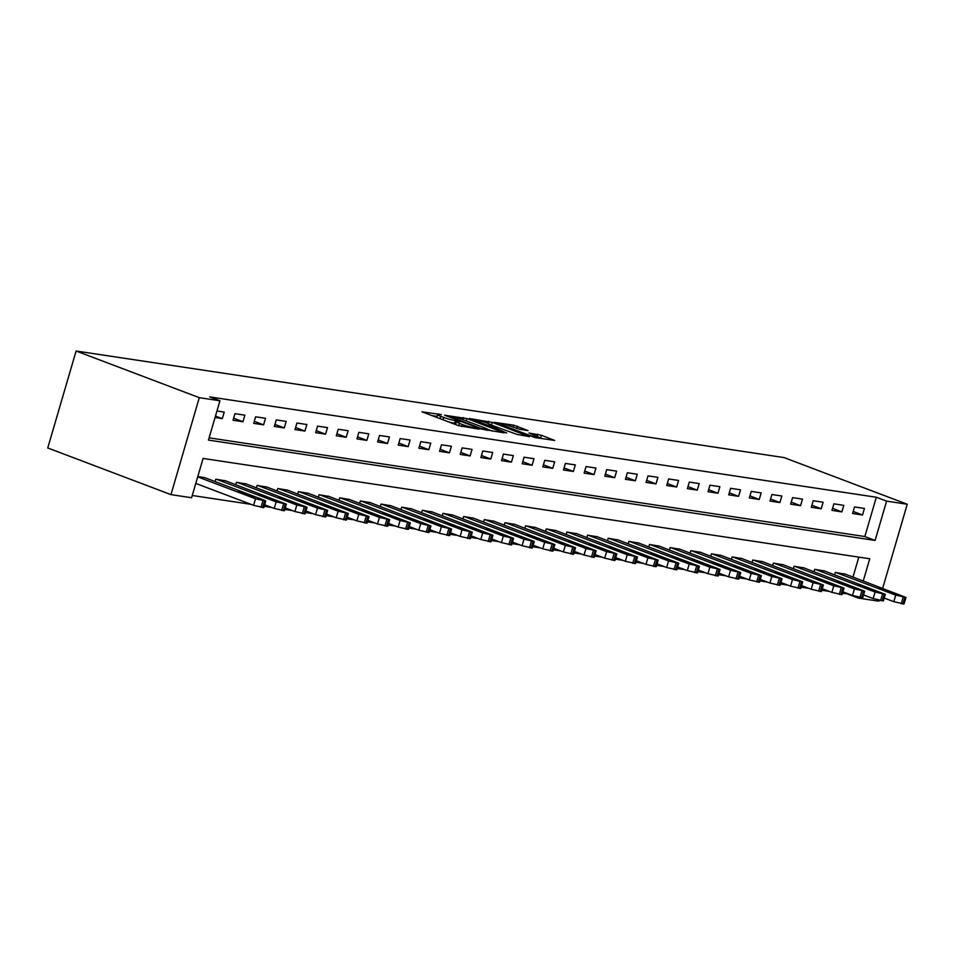 <?xml version="1.0" encoding="UTF-8"?>
<svg xmlns="http://www.w3.org/2000/svg" width="955" height="955" viewBox="0 0 955 955"><rect width="100%" height="100%" fill="white"/><g stroke="black" fill="none" stroke-linecap="round" stroke-linejoin="round"><path stroke-width="1.43" d="M441.365 414.601L421.979 411.82L458.257 425.56L479.124 429.165L474.074 427.756A8.619 0.883 16.3 0 1 462.435 424.533L459.415 423.387A8.619 0.883 16.3 0 1 456.335 421.752A8.619 0.883 16.3 0 1 458.149 421.728L460.107 421.704L455.332 420.666A8.619 0.883 16.3 0 1 443.693 417.431L440.673 416.296A8.619 0.883 16.3 0 1 437.581 414.649A8.619 0.883 16.3 0 1 439.407 414.625L441.365 414.601M527.996 430.562L513.778 425.178L494.081 422.301L534.955 437.569L554.664 440.446L541.401 435.277L529.01 433.033L536.065 435.862A7.21 0.74 16.3 0 1 538.644 437.235A7.21 0.74 16.3 0 1 534.621 436.745A7.21 0.74 16.3 0 1 527.387 434.549L503.512 425.512A7.21 0.74 16.3 0 1 500.933 424.139A7.21 0.74 16.3 0 1 504.956 424.629A7.21 0.74 16.3 0 1 512.178 426.813L519.807 429.332L527.996 430.562M209.109 437.844L864.836 536.543L876.332 497.245L886.598 501.124L907.25 504.24L784.055 457.576L76.102 351.01L47.75 447.967L170.945 494.63L191.597 497.734L203.093 458.436L869.742 558.77L863.26 580.95M876.332 497.245L209.682 396.898L219.948 400.778L199.297 397.674L76.102 351.01M466.983 418.6L444.6 415.222L480.878 428.962L504.228 432.854L466.983 418.6L466.303 420.94M469.43 418.505L492.207 422.397L529.44 436.65L517.049 434.406L498.701 427.828L492.696 427.016L506.699 432.997L469.335 418.827M215.054 417.538L222.3 418.624L224.222 412.083L216.964 410.984M233.044 420.248L242.952 421.74L244.874 415.186L234.954 413.694L233.044 420.248M253.696 423.351L263.604 424.844L265.526 418.29L255.606 416.798L253.696 423.351M274.348 426.455L284.256 427.947L286.178 421.406L276.258 419.913L274.348 426.455M295 429.571L304.908 431.063L306.83 424.509L296.91 423.017L295 429.571M315.651 432.675L325.56 434.167L327.481 427.625L317.561 426.133L315.651 432.675M336.303 435.79L346.211 437.283L348.133 430.729L338.213 429.237L336.303 435.79M356.955 438.894L366.863 440.386L368.785 433.833L358.865 432.34L356.955 438.894M377.607 442.01L387.515 443.49L389.437 436.948L379.517 435.456L377.607 442.01M398.259 445.114L408.167 446.606L410.089 440.052L400.169 438.56L398.259 445.114M418.911 448.217L428.819 449.71L430.741 443.168L420.821 441.676L418.911 448.217M439.563 451.333L449.471 452.825L451.393 446.272L441.473 444.779L439.563 451.333M460.214 454.437L470.123 455.929L472.045 449.375L462.125 447.883L460.214 454.437M480.866 457.552L490.775 459.045L492.696 452.491L482.776 450.999L480.866 457.552M501.518 460.656L511.426 462.148L513.348 455.595L503.428 454.103L501.518 460.656M522.17 463.76L532.078 465.252L534 458.71L524.08 457.218L522.17 463.76M542.822 466.876L552.73 468.368L554.652 461.814L544.732 460.322L542.822 466.876M563.474 469.979L573.382 471.472L575.304 464.918L565.384 463.426L563.474 469.979M584.126 473.095L594.034 474.587L595.956 468.034L586.036 466.541L584.126 473.095M604.778 476.199L614.686 477.691L616.608 471.137L606.688 469.645L604.778 476.199M625.429 479.303L635.338 480.795L637.26 474.253L627.351 472.761L625.429 479.303M646.081 482.418L655.99 483.91L657.911 477.357L648.003 475.865L646.081 482.418M666.733 485.522L676.641 487.014L678.563 480.461L668.655 478.968L666.733 485.522M687.385 488.638L697.293 490.13L699.215 483.576L689.307 482.084L687.385 488.638M708.037 491.741L717.957 493.234L719.867 486.68L709.959 485.188L708.037 491.741M728.689 494.845L738.609 496.337L740.519 489.796L730.611 488.303L728.689 494.845M749.341 497.961L759.261 499.453L761.171 492.899L751.263 491.407L749.341 497.961M769.993 501.065L779.913 502.557L781.823 496.003L771.915 494.511L769.993 501.065M790.645 504.18L800.565 505.673L802.475 499.119L792.566 497.627L790.645 504.18M811.296 507.284L821.216 508.776L823.126 502.223L813.218 500.73L811.296 507.284M831.948 510.388L841.868 511.88L843.778 505.338L833.87 503.846L831.948 510.388M852.6 513.504L862.52 514.996L864.43 508.442L854.522 506.95L852.6 513.504M192.253 495.49L250.986 504.336M264.201 506.317L271.638 507.439M284.853 509.433L292.29 510.543M305.505 512.537L312.942 513.659M326.156 515.64L333.593 516.762M346.82 518.756L354.245 519.878M367.472 521.86L374.897 522.982M388.124 524.975L395.549 526.086M408.776 528.079L416.201 529.201M429.428 531.195L436.853 532.305M450.08 534.299L457.505 535.421M470.731 537.402L478.157 538.524M491.383 540.518L498.808 541.628M512.035 543.622L519.46 544.744M532.687 546.738L540.112 547.848M553.339 549.841L560.764 550.963M573.991 552.945L581.428 554.067M594.643 556.061L602.08 557.171M615.295 559.164L622.732 560.287M635.946 562.28L643.384 563.39M656.598 565.384L664.035 566.506M677.25 568.488L684.687 569.61M697.902 571.603L705.339 572.725M718.554 574.707L725.991 575.829M739.206 577.823L746.643 578.933M759.858 580.927L767.295 582.049M780.51 584.03L787.947 585.152M801.161 587.146L808.599 588.268M821.813 590.25L829.25 591.372M842.465 593.365L848.1 593.795M852.994 577.059L858.82 557.135M205.015 477.751L197.816 476.497M215.102 481.583L215.806 479.195L225.667 480.866M235.754 484.686L236.458 482.311L246.318 483.97M256.406 487.79L257.11 485.415L266.97 487.074M277.057 490.906L277.762 488.53L287.622 490.19M297.709 494.01L298.414 491.634L308.274 493.293M318.361 497.125L319.065 494.738L328.926 496.409M339.013 500.229L339.717 497.853L349.578 499.513M359.665 503.333L360.369 500.957L370.23 502.628M380.317 506.448L381.021 504.073L390.882 505.732M400.969 509.552L401.673 507.177L411.533 508.836M421.621 512.668L422.325 510.292L432.185 511.952M442.272 515.772L442.977 513.396L452.837 515.055M462.936 518.875L463.629 516.5L473.489 518.171M483.588 521.991L484.281 519.615L494.141 521.275M504.24 525.095L504.932 522.719L514.793 524.379M524.892 528.211L525.584 525.835L535.445 527.494M545.544 531.314L546.236 528.939L556.096 530.598M566.196 534.418L566.888 532.042L576.748 533.714M586.848 537.534L587.54 535.158L597.4 536.817M607.499 540.637L608.192 538.262L618.052 539.921M628.151 543.753L628.844 541.378L638.704 543.037M648.803 546.857L649.496 544.481L659.356 546.141M669.455 549.961L670.147 547.585L680.008 549.256M690.107 553.076L690.799 550.701L700.66 552.36M710.759 556.18L711.451 553.805L721.312 555.464M731.411 559.296L732.103 556.92L741.963 558.58M752.062 562.4L752.755 560.024L762.615 561.683M772.714 565.503L773.407 563.128L783.267 564.799M793.366 568.619L794.059 566.243L803.919 567.903M814.018 571.723L814.711 569.347L824.571 571.006M834.67 574.838L835.362 572.463L845.223 574.122M879.137 600.361L878.898 601.184L858.247 598.081L858.485 597.245M847.98 594.189L858.247 598.081M882.671 588.304L907.25 504.24M219.948 400.778L208.453 440.088L875.102 540.435L886.598 501.124M199.297 397.674L170.945 494.63M864.836 536.543L875.102 540.435M222.3 418.624L215.484 416.046M242.952 421.74L233.641 418.206M263.604 424.844L254.293 421.31M284.256 427.947L274.945 424.426M304.908 431.063L295.596 427.53M325.56 434.167L316.248 430.645M346.211 437.283L336.9 433.749M366.863 440.386L357.552 436.853M387.515 443.49L378.204 439.969M408.167 446.606L398.856 443.072M428.819 449.71L419.508 446.188M449.471 452.825L440.16 449.292M470.123 455.929L460.811 452.395M490.775 459.045L481.463 455.511M511.426 462.148L502.115 458.615M532.078 465.252L522.767 461.731M552.73 468.368L543.419 464.834M573.382 471.472L564.071 467.95M594.034 474.587L584.723 471.054M614.686 477.691L605.375 474.158M635.338 480.795L626.026 477.273M655.99 483.91L646.678 480.377M676.641 487.014L667.33 483.493M697.293 490.13L687.982 486.596M717.957 493.234L708.634 489.7M738.609 496.337L729.286 492.816M759.261 499.453L749.938 495.92M779.913 502.557L770.59 499.035M800.565 505.673L791.241 502.139M821.216 508.776L811.893 505.243M841.868 511.88L832.545 508.358M862.52 514.996L853.197 511.462M437.581 414.649L436.817 417.275A8.619 0.883 16.3 0 0 436.924 417.478M448.54 421.883A8.619 0.883 16.3 0 0 454.568 423.28L455.332 420.666M455.822 423.471L454.568 423.28M456.335 421.752L455.559 424.378A8.619 0.883 16.3 0 0 455.666 424.581M437.08 416.368L431.947 415.592M492.529 431.183L487.551 429.296M448.814 416.046L480.938 428.473L485.832 429.523A8.619 0.883 16.3 0 0 487.659 429.511A8.619 0.883 16.3 0 0 484.579 427.864L462.805 419.627A8.619 0.883 16.3 0 0 451.166 416.404L448.814 416.046M496.409 426.897L499.035 427.888M487.062 423.053A7.21 0.74 16.3 0 0 479.84 420.869A7.21 0.74 16.3 0 0 475.817 420.379A7.21 0.74 16.3 0 0 478.395 421.752L486.799 424.939L495.872 426.766L487.062 423.053M542.965 438.775L538.644 437.259M195.787 483.421L253.6 505.326L263.831 507.606L265.741 501.053L263.783 500.014L204.239 477.464M265.741 501.053L255.522 498.773L197.697 476.867M254.901 496.994L238.189 491.622L249.613 496.194L254.901 496.994L254.699 497.686M264.654 504.789L274.252 508.43L284.483 510.722L286.393 504.168L224.891 480.568M286.393 504.168L276.174 501.876L216.63 479.326M275.553 500.098L258.841 494.738L270.265 499.298L275.553 500.098L275.35 500.79M285.306 507.905L294.904 511.534L305.134 513.826L307.044 507.272L245.542 483.672M307.044 507.272L296.826 504.992L237.282 482.43M296.205 503.213L279.493 497.842L290.917 502.414L296.205 503.213L296.002 503.894M305.958 511.009L315.556 514.649L325.786 516.93L327.696 510.388L266.194 486.787M327.696 510.388L317.478 508.096L257.934 485.546M316.857 506.317L300.145 500.957L311.569 505.517L316.857 506.317L316.654 507.01M326.61 514.112L336.208 517.753L346.438 520.045L348.348 513.492L286.846 489.891M348.348 513.492L338.13 511.2L278.585 488.65M337.509 509.421L320.796 504.061L332.221 508.633L337.509 509.421L337.306 510.113M347.262 517.228L356.86 520.869L367.09 523.149L369 516.595L307.498 493.007M369 516.595L358.782 514.315L299.237 491.765M358.161 512.537L341.448 507.165L352.873 511.737L358.161 512.537L357.958 513.229M367.914 520.332L377.512 523.973L387.742 526.265L389.652 519.711L328.15 496.111M389.652 519.711L379.433 517.419L319.889 494.869M378.813 515.64L362.1 510.28L373.524 514.841L378.813 515.64L378.61 516.333M388.566 523.447L398.163 527.076L408.394 529.368L410.304 522.815L348.802 499.214M410.304 522.815L400.085 520.535L340.541 497.973M399.465 518.756L382.752 513.384L394.176 517.956L399.465 518.756L399.262 519.436M409.218 526.551L418.815 530.192L429.046 532.472L430.956 525.93L369.454 502.33M430.956 525.93L420.737 523.638L361.193 501.089M420.116 521.86L403.404 516.5L414.828 521.06L420.116 521.86L419.913 522.552M429.869 529.667L439.467 533.296L449.698 535.588L451.608 529.034L390.106 505.434M451.608 529.034L441.389 526.742L381.845 504.192M440.768 524.964L424.056 519.604L435.48 524.176L440.768 524.964L440.565 525.656M450.521 532.771L460.119 536.412L470.349 538.692L472.271 532.138L410.757 508.549M472.271 532.138L462.041 529.858L402.497 507.308M461.42 528.079L444.708 522.707L456.132 527.279L461.42 528.079L461.217 528.772M471.173 535.874L480.783 539.515L491.001 541.807L492.923 535.254L431.409 511.653M492.923 535.254L482.693 532.962L423.149 510.412M482.072 531.183L465.36 525.823L476.784 530.383L482.072 531.183L481.869 531.875M491.825 538.99L501.435 542.619L511.653 544.911L513.575 538.357L452.061 514.769M513.575 538.357L503.345 536.077L443.8 513.515M502.724 534.299L486.011 528.927L497.436 533.499L502.724 534.299L502.521 534.979M512.477 542.094L522.087 545.735L532.305 548.015L534.227 541.473L472.713 517.873M534.227 541.473L523.997 539.181L464.452 516.631M523.376 537.402L506.663 532.042L518.088 536.603L523.376 537.402L523.173 538.095M533.129 545.21L542.738 548.839L552.957 551.131L554.879 544.577L493.365 520.976M554.879 544.577L544.648 542.297L485.104 519.735M544.028 540.506L527.315 535.146L538.739 539.718L544.028 540.506L543.825 541.199M553.781 548.313L563.39 551.954L573.609 554.234L575.531 547.681L514.017 524.092M575.531 547.681L565.3 545.401L505.756 522.851M564.68 543.622L547.967 538.25L559.391 542.822L564.68 543.622L564.477 544.314M574.433 551.417L584.042 555.058L594.261 557.35L596.183 550.796L534.669 527.196M596.183 550.796L585.952 548.504L526.408 525.954M585.331 546.726L568.619 541.366L580.043 545.938L585.331 546.726L585.129 547.418M595.084 554.533L604.694 558.162L614.913 560.454L616.835 553.9L555.321 530.312M616.835 553.9L606.604 551.62L547.06 529.058M605.983 549.841L589.271 544.469L600.695 549.041L605.983 549.841L605.78 550.522M615.736 557.636L625.346 561.277L635.564 563.557L637.486 557.016L575.972 533.415M637.486 557.016L627.256 554.724L567.712 532.174M626.635 552.945L609.923 547.585L621.347 552.145L626.635 552.945L626.432 553.637M636.388 560.752L645.998 564.381L656.216 566.673L658.138 560.119L596.624 536.519M658.138 560.119L647.908 557.839L588.364 535.278M647.287 556.049L630.575 550.689L641.999 555.261L647.287 556.049L647.084 556.741M657.04 563.856L666.65 567.497L676.868 569.777L678.79 563.223L617.276 539.635M678.79 563.223L668.56 560.943L609.015 538.393M667.939 559.164L651.226 553.805L662.651 558.365L667.939 559.164L667.736 559.857M677.692 566.96L687.302 570.601L697.52 572.893L699.442 566.339L637.928 542.738M699.442 566.339L689.212 564.047L629.667 541.497M688.591 562.268L671.878 556.908L683.303 561.48L688.591 562.268L688.388 562.961M698.344 570.075L707.953 573.716L718.172 575.996L720.094 569.443L658.58 545.854M720.094 569.443L709.863 567.163L650.319 544.601M709.243 565.384L692.53 560.012L703.954 564.584L709.243 565.384L709.04 566.076M718.996 573.179L728.605 576.82L738.824 579.1L740.746 572.558L679.232 548.958M740.746 572.558L730.515 570.266L670.971 547.716M729.895 568.488L713.182 563.128L724.618 567.688L729.895 568.488L729.692 569.18M739.648 576.295L749.257 579.924L759.476 582.216L761.398 575.662L699.884 552.062M761.398 575.662L751.167 573.382L691.623 550.82M750.546 571.591L733.834 566.231L745.27 570.804L750.546 571.591L750.343 572.284M760.299 579.399L769.909 583.039L780.128 585.32L782.05 578.778L720.536 555.177M782.05 578.778L771.819 576.486L712.275 553.936M771.198 574.707L754.486 569.347L765.922 573.907L771.198 574.707L770.995 575.399M780.951 582.502L790.561 586.143L800.779 588.435L802.701 581.882L741.187 558.281M802.701 581.882L792.471 579.59L732.927 557.04M791.85 577.811L775.138 572.451L786.574 577.023L791.85 577.811L791.659 578.503M801.603 585.618L811.213 589.259L821.431 591.539L823.353 584.985L761.839 561.397M823.353 584.985L813.123 582.705L753.579 560.143M812.502 580.927L795.79 575.555L807.226 580.127L812.502 580.927L812.311 581.619M822.255 588.722L831.865 592.363L842.083 594.643L844.005 588.101L782.491 564.5M844.005 588.101L833.775 585.809L774.23 563.259M833.154 584.03L816.441 578.67L827.878 583.23L833.154 584.03L832.963 584.723M842.907 591.837L852.517 595.466L862.735 597.758L864.657 591.205L803.143 567.604M864.657 591.205L854.427 588.925L794.882 566.363M853.806 587.134L837.093 581.774L848.529 586.346L853.806 587.134L853.615 587.826M863.559 594.941L873.168 598.582L883.387 600.862L885.309 594.32L823.795 570.72M885.309 594.32L875.078 592.028L815.534 569.478M874.458 590.25L857.745 584.89L869.181 589.45L874.458 590.25L874.267 590.942M884.211 598.045L893.82 601.686L904.039 603.978L905.961 597.424L844.447 573.824M905.961 597.424L895.73 595.132L836.186 572.582M895.122 593.353L878.397 587.994L889.833 592.566L895.122 593.353L894.919 594.046M438.632 414.53L438.823 413.897M476.127 428.711L476.306 428.091M457.373 421.632L457.564 421M439.98 418.636L440.673 416.296M443.001 419.782L443.693 417.431M458.734 425.727L459.415 423.387M461.85 426.563L462.435 424.533M473.895 428.377L474.074 427.756M462.757 419.603L463.342 417.586M485.653 430.144L485.832 429.523M487.969 423.399L488.566 421.382M491.515 424.736L492.207 422.397M490.213 426.742L490.44 425.942M495.693 427.374L495.872 426.766M537.176 436.304L537.761 434.262M540.637 437.891L541.401 435.277M513.193 427.195L513.778 425.178M516.739 428.52L517.419 426.193M255.522 498.773L253.6 505.326M262.935 500.826L261.013 507.38M264.583 501.077L262.673 507.618M244.731 494.344L245.041 493.258M276.174 501.876L274.252 508.43M283.587 503.93L281.665 510.483M285.235 504.18L283.325 510.734M265.383 497.448L265.693 496.361M296.826 504.992L294.904 511.534M304.239 507.045L302.317 513.587M305.887 507.284L303.976 513.838M286.034 500.563L286.345 499.477M317.478 508.096L315.556 514.649M324.891 510.149L322.969 516.703M326.538 510.4L324.628 516.953M306.686 503.667L306.997 502.581M338.13 511.2L336.208 517.753M345.543 513.253L343.621 519.807M347.19 513.504L345.28 520.057M327.338 506.783L327.649 505.696M358.782 514.315L356.86 520.869M366.195 516.369L364.273 522.922M367.842 516.619L365.932 523.161M347.99 509.886L348.312 508.8M379.433 517.419L377.512 523.973M386.847 519.472L384.925 526.026M388.494 519.723L386.584 526.277M368.642 512.99L368.964 511.904M400.085 520.535L398.163 527.076M407.499 522.588L405.577 529.13M409.146 522.827L407.236 529.38M389.294 516.106L389.616 515.02M420.737 523.638L418.815 530.192M428.15 525.692L426.228 532.245M429.798 525.942L427.888 532.496M409.946 519.21L410.268 518.123M441.389 526.742L439.467 533.296M448.802 528.795L446.88 535.349M450.45 529.046L448.54 535.6M430.598 522.325L430.92 521.239M462.041 529.858L460.119 536.412M469.454 531.911L467.532 538.465M471.102 532.162L469.192 538.704M451.249 525.429L451.572 524.343M482.693 532.962L480.783 539.515M490.106 535.015L488.184 541.569M491.753 535.266L489.843 541.819M471.901 528.533L472.224 527.447M503.345 536.077L501.435 542.619M510.758 538.131L508.836 544.672M512.405 538.369L510.495 544.923M492.553 531.649L492.876 530.562M523.997 539.181L522.087 545.735M531.41 541.234L529.488 547.788M533.057 541.485L531.147 548.039M513.205 534.752L513.527 533.666M544.648 542.297L542.738 548.839M552.062 544.338L550.14 550.892M553.709 544.589L551.799 551.142M533.857 537.868L534.179 536.782M565.3 545.401L563.39 551.954M572.714 547.454L570.792 554.007M574.361 547.704L572.451 554.246M554.509 540.972L554.831 539.885M585.952 548.504L584.042 555.058M593.365 550.558L591.443 557.111M595.013 550.808L593.103 557.362M575.161 544.075L575.483 542.989M606.604 551.62L604.694 558.162M614.017 553.673L612.095 560.215M615.665 553.924L613.755 560.466M595.813 547.191L596.135 546.105M627.256 554.724L625.346 561.277M634.669 556.777L632.747 563.331M636.317 557.028L634.407 563.581M616.464 550.295L616.787 549.209M647.908 557.839L645.998 564.381M655.321 559.881L653.399 566.434M656.968 560.131L655.058 566.685M637.116 553.411L637.439 552.324M668.56 560.943L666.65 567.497M675.973 562.996L674.051 569.55M677.62 563.247L675.71 569.789M657.768 556.514L658.091 555.428M689.212 564.047L687.302 570.601M696.625 566.1L694.703 572.654M698.272 566.351L696.362 572.905M678.42 559.63L678.742 558.532M709.863 567.163L707.953 573.716M717.277 569.216L715.355 575.758M718.924 569.467L717.014 576.008M699.072 562.734L699.394 561.647M730.515 570.266L728.605 576.82M737.928 572.32L736.007 578.873M739.576 572.57L737.666 579.124M719.724 565.838L720.046 564.751M751.167 573.382L749.257 579.924M758.58 575.435L756.67 581.977M760.228 575.674L758.318 582.228M740.376 568.953L740.698 567.867M771.819 576.486L769.909 583.039M779.232 578.539L777.322 585.093M780.88 578.79L778.97 585.343M761.028 572.057L761.35 570.971M792.471 579.59L790.561 586.143M799.884 581.643L797.974 588.196M801.532 581.893L799.622 588.447M781.679 575.173L782.002 574.086M813.123 582.705L811.213 589.259M820.536 584.758L818.626 591.3M822.183 585.009L820.273 591.551M802.331 578.276L802.654 577.19M833.775 585.809L831.865 592.363M841.188 587.862L839.278 594.416M842.835 588.113L840.925 594.667M822.983 581.38L823.306 580.294M854.427 588.925L852.517 595.466M861.84 590.978L859.93 597.52M863.487 591.217L861.577 597.77M843.635 584.496L843.957 583.41M875.078 592.028L873.168 598.582M882.492 594.082L880.582 600.635M884.139 594.332L882.229 600.886M864.287 587.6L864.609 586.513M895.73 595.132L893.82 601.686M903.144 597.185L901.234 603.739M904.791 597.436L902.881 603.99M884.939 590.715L885.261 589.629M487.396 430.407L487.659 429.511M492.517 427.625L492.696 427.016M475.578 421.203L475.817 420.379M496.242 427.458L496.445 426.754M500.695 424.963L500.933 424.139M538.393 438.082L538.644 437.235"/></g></svg>
